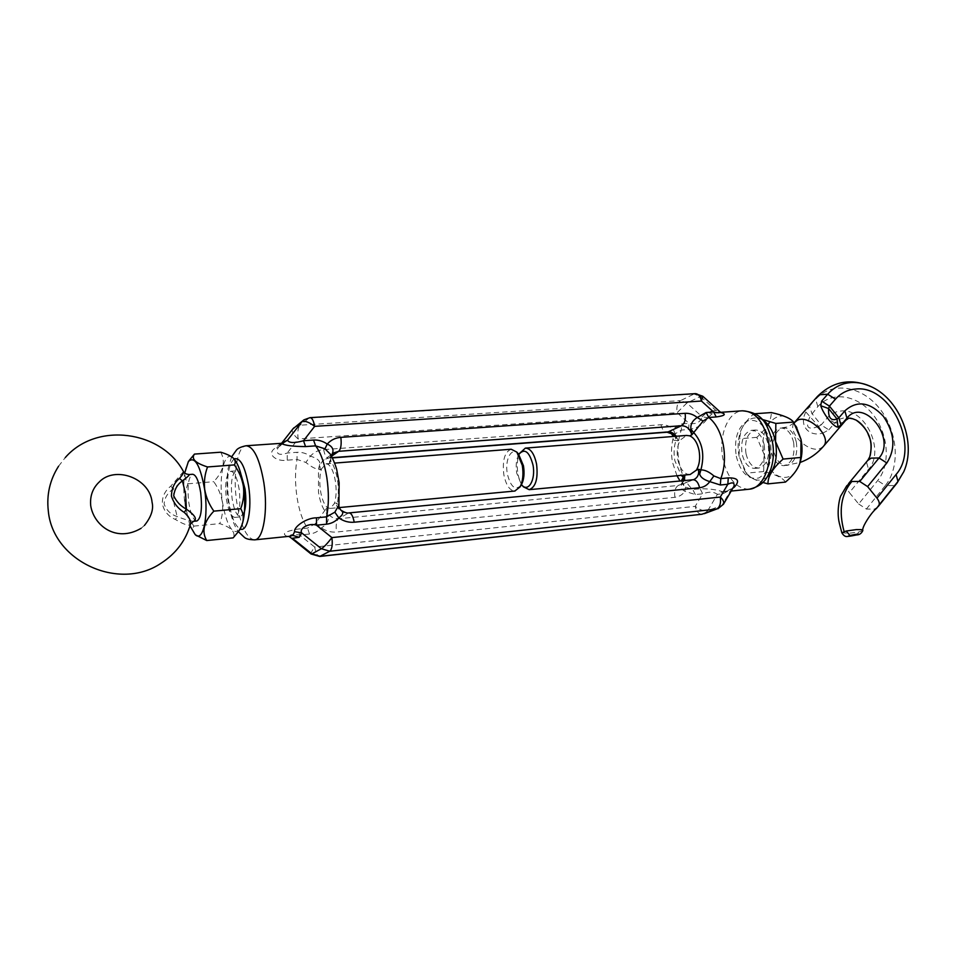 <?xml version="1.0" encoding="UTF-8"?>
<svg xmlns="http://www.w3.org/2000/svg" width="956" height="956" viewBox="0 0 956 956"><rect width="100%" height="100%" fill="white"/><g stroke="black" fill="none" stroke-linecap="round" stroke-linejoin="round"><path stroke-width="0.72" stroke-dasharray="4.78 3.58" d="M183.492 471.595L170.801 486.15C164.814 490.954 162.018 496.857 162.401 503.896C164.014 511.269 168.352 516.467 175.438 519.49C182.668 523.864 187.496 525.681 189.945 524.94L190.626 523.769M862.862 530.52L858.548 532.11L848.988 533.269L841.83 532.791M193.65 521.283C190.017 521.008 184.508 519.431 177.135 516.563C170.598 514.4 166.26 510.181 164.145 503.92C164.552 497.861 167.611 492.878 173.287 488.958L189.228 474.535M799.503 464.198C791.831 486.508 768.265 478.884 764.095 454.052C757.092 424.894 782.331 401.819 796.157 426.519M785.462 482.099C783.06 478.048 775.806 474.523 763.701 471.523L764.023 454.076L756.817 437.346C766.461 428.909 771.301 420.652 771.325 412.562M793.611 442.353C791.186 432.901 786.872 428.121 780.67 428.037C772.711 430.57 769.508 438.314 771.086 451.292C773.476 460.804 777.826 465.596 784.147 465.668C792.022 463.134 795.177 455.367 793.611 442.353M767.071 477.14C759.136 482.649 751.691 480.545 744.76 470.818L739.084 456.275C737.339 446.846 737.984 438.183 741.02 430.296C746.17 419.063 753.232 415.513 762.207 419.636M761.932 419.337C757.57 417.473 754.87 415.645 753.842 413.817C747.819 419.087 743.577 424.488 741.139 430.021L739.514 438.756L739.096 456.287L746.564 473.507C748.237 476.685 753.675 479.673 762.876 482.469M190.017 525.86L185.106 505.413C183.492 493.416 183.361 482.625 184.699 473.029M195.179 534.595L195.347 534.739C192.467 531.883 191.977 529.015 193.877 526.111C189.348 519.789 186.432 512.894 185.141 505.413C184.341 497.897 185.261 490.691 187.914 483.796C183.05 475.98 184.233 467.269 191.463 457.673M196.757 520.996C193.303 520.243 190.638 514.053 188.774 502.426C187.077 486.353 188.356 476.96 192.598 474.272M239.335 530.353C232.272 534.966 226.644 525.537 222.449 502.091C218.327 475.837 224.517 449.248 233.276 458.067M220.74 452.2C225.747 461.569 223.417 471.392 213.75 481.681C218.195 487.93 221.075 494.742 222.378 502.115C223.214 509.524 222.342 516.706 219.772 523.625C231.471 527.497 235.929 532.253 233.144 537.881M521.044 485.313C515.26 490.858 510.695 487.07 507.361 473.961C504.493 459.489 511.83 445.998 518.522 454.016M511.185 449.224C504.66 451.853 502.211 460.362 503.848 474.75C506.011 485.134 509.668 490.559 514.806 491.037M518.833 454.375L518.773 454.482C516.252 459.346 515.571 465.572 516.73 473.136L521.45 484.644M523.446 486.855C520.805 483.748 518.953 479.303 517.889 473.519C516.563 464.855 517.339 457.733 520.231 452.164M690.148 474.523L686.922 474.021C682.465 471.87 679.417 467.03 677.792 459.478C676.49 451.806 677.338 445.305 680.349 440.011L686.551 435.434M330.214 508.425L327.621 507.744C324.347 505.127 321.969 499.498 320.511 490.858C319.28 482.075 319.639 474.726 321.575 468.787L326.068 463.78L328.087 464.353C331.421 466.767 333.859 472.407 335.389 481.286C336.655 490.332 336.273 497.825 334.23 503.74L330.214 508.425L339.26 507.576M711.969 413.876L707.261 412.072L715.841 410.399L719.426 412.454L711.969 413.876L707.834 417.772C704.046 424.189 697.641 428.109 688.607 429.531L681.281 430.08L675.283 433.773L673.347 437.394C672.785 439.724 673.669 440.728 675.988 440.405L678.27 440.943L675.151 436.486L675.988 440.405C673.92 446.619 673.538 453.395 674.864 460.732L681.305 475.359M681.234 480.88L685.56 487.094L692.765 489.508L700.115 488.779C709.483 488.695 716.904 489.663 722.366 491.707L717.347 494.419C714.048 491.707 709.161 491.492 702.696 493.798L695.347 494.551L684.926 491.3C681.066 489.412 680.17 486.712 682.261 483.198L683.636 480.533M722.366 491.707L727.169 491.014L732.917 488.098M281.148 443.285L273.834 449.117C267.047 454.937 277.18 461.999 287.254 460.171L297.029 459.418L305.848 462.441C311.536 466.994 315.755 469.205 318.468 469.097L320.129 469.778L319.722 464.449C320.451 461.007 317.344 458.247 310.389 456.155C306.267 453.323 301.821 452.045 297.029 452.296L287.242 453.025C278.877 455.749 275.746 454.088 277.861 448.041L278.686 447.073L273.834 449.117M289.943 537.129C289.071 534.559 292.321 533.866 299.682 535.037L309.517 534.034C314.285 533.448 318.252 531.393 321.443 527.867C327.526 524.091 329.557 519.753 327.526 514.842L326.139 508.64L315.253 523.745L307.509 528.118L297.698 529.11C285.019 531.381 281.423 533.759 286.931 536.244L289.082 536.328M286.931 536.244L289.656 536.268M239.191 489.448C237.196 477.749 234.363 471.69 230.683 471.272C226.142 473.961 224.708 483.246 226.393 499.116C228.353 510.839 231.209 516.933 234.949 517.399C239.466 514.77 240.876 505.461 239.191 489.448M241.282 475.395C239.693 472.204 238.092 470.675 236.467 470.818C231.866 473.507 230.42 482.78 232.105 498.614C234.065 510.313 236.945 516.395 240.721 516.849L244.485 511.532M745.967 453.491C744.389 440.393 747.532 432.566 755.383 430.021C761.49 430.128 765.756 434.956 768.182 444.516C769.747 457.661 766.652 465.5 758.897 468.046C752.659 467.962 748.345 463.11 745.967 453.491M764.214 444.851C761.801 435.279 757.546 430.439 751.44 430.331C743.613 432.877 740.482 440.716 742.059 453.837C744.437 463.469 748.739 468.332 754.965 468.416C762.697 465.871 765.78 458.02 764.214 444.851M686.922 474.021L684.687 475.036M321.575 468.787L320.129 469.778C319.615 465.261 321.12 461.784 324.634 459.37L333.345 453.323C330.322 455.845 329.079 459.179 329.593 463.325L330.776 460.661L330.477 454.459L331.123 455.809L329.593 463.325L328.087 464.353M338.974 504.983L335.747 502.82L338.83 508.126L341.161 510.277M671.566 433.809C670.013 432.471 670.455 430.798 672.881 428.754L681.664 423.878L689.001 423.329C696.099 424.512 700.473 422.313 702.134 416.732L707.834 417.772M311.059 553.99C310.652 553.273 311.859 550.967 314.691 547.059L299.682 535.037L297.698 529.11M287.254 460.171L287.242 453.025L298.153 438.983C293.432 434.861 291.556 431.646 292.512 429.328L292.632 429.172M319.722 464.449L318.468 469.097L318.479 492.161C319.818 500.49 321.981 506.811 324.98 511.149L327.526 514.842M315.253 523.745L321.443 527.867C326.104 531.118 331.135 532.504 336.512 532.026L674.9 497.311C679.071 496.809 682.405 494.814 684.926 491.3L685.56 487.094M330.812 456.777L330.776 460.661C337.504 472.025 339.739 486.341 337.48 503.621L338.83 508.126M675.283 433.773L672.881 428.754C669.152 425.838 665.197 424.5 661.014 424.751L323.678 449.595C318.348 450.049 313.915 452.236 310.389 456.155L305.848 462.441M684.4 480.581L680.086 485.05L693.769 479.589L678.39 485.433L682.261 483.186L683.767 485.529L680.051 480.999M720.979 412.49L719.426 412.454M723.381 504.374L721.816 505.545L731.4 489.173L723.286 493.595L717.347 494.419L707.81 510.588C704.046 511.412 699.852 510.002 695.215 506.345L702.696 493.798L700.115 488.779M734.005 486.222L731.4 489.173L732.523 487.668L723.286 493.595M688.607 429.531L689.001 423.329L677.111 412.693C676.31 406.79 677.457 402.751 680.564 400.6L300.041 425.229C297.973 427.607 297.352 432.184 298.153 438.983L677.111 412.693L686.874 403.026L702.134 416.732L707.261 412.072M702.744 396.214L700.413 396.465L686.874 403.026L680.564 400.6L694.032 394.003L309.17 418.023L300.041 425.229L294.066 427.679M695.287 393.645L694.032 394.003L700.413 396.465L715.841 410.399L720.011 411.809M733.36 487.321L733.873 486.461M193.877 526.111L219.772 523.625M187.914 483.796L213.75 481.681M818.611 426.388C807.593 430.618 804.833 427.201 810.306 416.147L817.834 406.599C831.636 390.717 857.257 394.673 872.78 414.307C888.506 433.713 890.92 464.437 877.656 480.581L858.655 503.967L849.394 492.603L868.55 469.312C885.495 450.814 865.192 407.842 840.993 411.008C835.508 411.462 830.884 413.817 827.107 418.071L821.156 424.93L811.847 413.434L809.66 406.216L805.872 411.988L818.611 426.388L821.156 424.93L828.816 429.877L822.949 433.056L818.611 426.388M805.872 411.988C798.535 425.05 808.633 437.442 822.949 433.056M755.025 413.733L753.842 413.817M756.817 437.346L739.514 438.756M763.701 471.523L746.373 473.184M170.801 486.15L173.287 488.958L174.052 503.716L177.135 516.563L175.438 519.49M796.324 442.126C797.902 453.646 795.344 461.258 788.652 464.975L786.836 465.417C780.514 465.345 776.153 460.565 773.751 451.053C772.173 439.844 774.659 432.279 781.195 428.372L783.37 427.822C789.572 427.918 793.898 432.686 796.324 442.126M823.331 446.464L820.427 448.4C808.418 453.861 786.047 431.24 794.615 422.289L794.914 421.955M845.427 420.652L842.487 422.648L834.755 422.982L839.571 419.146L845.391 417.521L855.919 420.007M858.548 532.11L857.078 534.81M858.655 503.967L866.375 509.058L874.31 509.178L877.883 506.919M848.581 483.593L847.339 485.648C846.622 487.405 847.303 489.723 849.394 492.603M828.816 429.877L834.755 422.982L827.107 418.071M866.375 509.058L885.316 485.564L893.263 485.552L896.859 483.234M727.169 491.014L724.337 491.766L731.173 491.061M748.918 489.245C736.323 488.647 727.695 478.598 722.999 459.095C718.159 436.557 727.755 411.594 742.262 410.805M736.263 456.191C740.613 472.718 748.118 479.996 758.753 478.012C768.851 472.252 772.711 460.374 770.357 442.365C765.625 425.384 757.941 418.238 747.305 420.951C737.59 427.165 733.897 438.912 736.263 456.191M695.347 494.551L692.765 489.508C686.145 483.676 681.628 474.845 679.202 463.003C677.051 451.077 677.744 440.095 681.281 430.08L681.664 423.878M283.323 442.963L279.128 444.528M254.427 539.877C246.588 538.419 240.709 525.955 236.789 502.486C232.607 475.443 237.148 446.141 246.074 445.759L246.445 445.735M234.077 458.892C228.018 465.058 226.237 479.135 228.735 501.135C231.268 516.849 235.116 526.147 240.291 529.027M309.517 534.034L307.509 528.118C302.67 521.116 299.168 510.779 296.993 497.12C294.998 483.354 295.01 470.782 297.029 459.418L297.029 452.296M676.262 436.247L678.27 440.943L680.349 440.011M674.9 497.311C674.088 491.276 675.259 487.321 678.39 485.433L338.615 518.75L348.402 513.121C341.71 513.061 337.492 509.632 335.747 502.82L334.23 503.74M327.621 507.744L326.139 508.64C327.848 515.344 332.007 518.714 338.615 518.75C336.393 520.757 335.687 525.191 336.512 532.026M331.529 456.251L329.115 457.912L332.27 457.673M281.697 443.226L278.686 447.073L283.155 442.879M349.131 512.894L693.076 479.745M701.74 514.268C698.621 514.125 696.446 511.484 695.215 506.345L314.691 547.059C315.803 553.13 317.464 556.261 319.686 556.464M303.124 420.497L310.126 417.653M323.678 449.595C324.693 455.14 326.259 458.02 328.362 458.211L324.634 459.37L329.115 457.912L332.389 457.9M661.014 424.751C662.126 429.531 664.097 432.028 666.93 432.22M704.273 513.671L707.81 510.588L721.816 505.545L717.908 508.783M817.834 406.599L815.683 399.381C831.792 380.942 861.559 385.686 879.568 408.511C897.803 431.06 900.672 466.707 885.316 485.564L877.656 480.581M867.845 460.278L847.339 485.648M870.259 455.379L866.578 462.369L868.55 469.312M872.374 387.24C900.158 400.361 916.553 444.241 903.79 471.69M817.344 396.537L809.66 406.216M784.147 465.668L800.088 462.465M794.042 422.899L787.983 426.854L780.67 428.037M141.046 528.345L144.38 525.501M58.567 466.229L65.247 457.601M744.76 470.818L746.564 473.507M188.416 461.425L189.025 460.684M518.773 454.482L519.239 453.73M326.068 463.78L334.636 463.098M720.119 412.49L717.454 412.55L720.681 412.323M676.968 475.765L672.558 462.477C670.945 453.849 671.196 445.496 673.347 437.394L673.263 436.486M283.263 442.975L277.873 448.041M288.688 536.364L289.716 536.268M231.627 456.801L228.233 468.082C227.241 471.774 226.154 490.165 228.305 501.816C230.575 515.69 233.921 525.633 238.343 531.644M230.683 471.272L236.467 470.818M755.383 430.021L751.44 430.331M758.897 468.046L754.965 468.416M234.949 517.399L240.721 516.849M281.626 443.237L277.861 448.041"/><path stroke-width="1.43" d="M849.944 535.48C846.251 536.782 848.45 536.603 856.528 534.954C860.352 533.639 858.153 533.807 849.944 535.48L846.227 531.01L856.445 529.576L861.416 529.624L862.862 530.52C861.344 527.664 871.836 511.723 876.521 508.437L878.97 505.15C879.747 503.406 879.09 501.075 876.987 498.16L896.083 474.463L897.971 481.442L878.97 505.15M857.078 534.81L847.255 536.507C845.331 536.83 843.527 535.599 841.83 532.791L846.227 531.01M48.314 511.042C52.855 561.507 119.309 591.561 160.847 563.371C175.952 553.667 185.882 540.475 190.626 523.769C191.069 520.709 188.953 516.933 184.293 512.416C177.959 508.58 173.669 503.143 171.435 496.104C171.638 488.385 174.339 482.481 179.525 478.394C182.548 474.893 183.863 472.623 183.492 471.595C184.078 473.184 185.978 474.164 189.192 474.535C189.611 475.048 187.352 477.187 182.429 480.952C177.589 484.095 174.673 489.018 173.681 495.722C176.43 501.649 180.66 506.13 186.384 509.142C194.988 515.212 197.414 519.251 193.65 521.283L196.757 520.996M796.157 426.519L801.02 439.425C802.622 447.587 802.299 455.307 800.064 462.561L799.503 464.198M755.025 413.733L771.325 412.562C783.502 415.274 790.899 418.453 793.528 422.086L801.009 439.413L800.793 457.458L799.778 463.361C797.627 469.635 792.859 475.885 785.462 482.099L767.955 483.867C767.811 476.303 772.854 468.034 783.107 459.083L775.543 441.553L775.854 423.436L761.932 419.337M896.083 474.463C920.377 447.289 890.861 384.814 855.728 389.032C847.733 389.618 840.981 393 835.46 399.19L829.426 406.109L828.601 408.559C828.123 417.736 830.931 421.214 837.014 418.991L838.03 427.117L840.981 425.073L846.932 418.119L845.427 420.652M838.03 427.117C833.955 427.475 823.582 414.677 820.738 405.726L821.646 401.126L827.693 394.231C834.122 387.084 841.973 383.189 851.246 382.543C858.297 382.149 865.335 383.715 872.374 387.24C900.731 400.97 916.589 443.345 903.79 471.69L897.122 482.911L878.158 506.584M762.207 419.636C768.672 423.616 773.093 430.917 775.471 441.564C777.969 457.422 775.161 469.276 767.071 477.14M762.876 482.469L767.955 483.867M184.699 473.029L188.416 461.425C194.833 455.833 200.246 465.202 204.644 489.508C208.79 516.658 203.007 542.757 195.179 534.595L190.017 525.86M189.025 460.684L194.462 454.088C191.009 458.808 195.371 463.098 207.536 466.958C204.799 474.128 203.855 481.645 204.715 489.496C206.09 497.311 209.137 504.517 213.857 511.137C203.771 521.785 201.393 531.596 206.735 540.546L195.55 534.918M189.228 474.535L192.598 474.272C196.04 474.714 198.74 480.856 200.7 492.722C202.385 508.939 201.13 518.355 196.912 520.984M233.276 458.067L233.407 458.199C237.853 462.871 241.199 472.228 243.433 486.257C245.883 506.357 244.736 520.769 239.992 529.481L239.335 530.353M206.735 540.546L233.144 537.881L238.175 531.871C243.983 523.565 244.844 515.834 240.745 508.676C243.398 501.458 244.282 493.989 243.386 486.245C242.011 478.55 239 471.439 234.351 464.903C235.785 462.632 235.451 460.374 233.348 458.139C230.731 455.904 226.524 453.921 220.74 452.2L194.462 454.088M518.522 454.016L523.47 465.811C524.641 473.423 523.984 479.661 521.522 484.537L521.044 485.313M514.806 491.037L520.052 486.927C522.884 481.334 523.637 474.152 522.299 465.405L516.837 452.104L511.185 449.224L334.636 463.098M521.45 484.644L521.57 484.788C528.13 493.069 535.946 479.9 532.994 464.998C529.325 451.471 524.605 447.934 518.833 454.375M519.239 453.73L525.358 448.113C530.568 448.34 534.308 453.694 536.579 464.186C538.216 478.586 535.754 487.082 529.206 489.675L523.446 486.855L521.761 485.003M525.609 448.089L686.551 435.434L689.682 435.828C694.211 437.824 697.33 442.676 699.039 450.395C700.378 458.283 699.481 464.879 696.35 470.173L690.148 474.523L529.206 489.675M732.917 488.098L734.22 487.273C740.123 480.868 738.14 477.749 728.281 477.892L727.827 484.25C732.643 481.955 734.71 482.613 734.005 486.222L733.873 486.461M283.155 442.879L287.541 440.178L281.231 443.333L246.445 445.735M289.082 536.328L311.059 553.99L319.686 556.464L701.74 514.268M289.656 536.268L292.859 535.396L294.591 531.667C293.564 526.935 306.482 517.722 316.508 517.829L316.472 525.191C309.35 522.538 298.965 528.25 301.63 532.862L299.156 537.308L292.859 535.396M310.126 417.653L695.287 393.645C698.227 393.741 700.282 396.202 701.441 401.042L713.582 411.988C718.052 413.076 720.191 413.016 720.011 411.809L702.744 396.214L701.441 401.042L314.644 426.352C308.931 421.99 304.677 420.473 301.893 421.799L287.541 440.178C288.975 443.094 294.293 443.285 303.506 440.74L305.55 446.583C292.44 446.476 284.338 445.4 281.231 443.333M244.485 511.532C246.051 505.461 246.23 497.933 245.035 488.958L241.282 475.395M684.687 475.036L681.234 480.88M706.125 412.514L708.79 417.485L716.259 416.947L713.582 411.988L706.125 412.514L697.211 417.485C692.299 420.724 690.232 424.655 690.997 429.292L691.821 434.872L703.138 421.046L708.79 417.485C715.745 423.018 720.549 431.981 723.19 444.397C725.485 456.968 724.696 468.38 720.8 478.621L713.881 475.933C709.161 471.822 704.835 469.814 700.891 469.91L698.513 469.288L699.708 474.08C700.449 477.211 703.795 479.733 709.746 481.621L720.358 484.991L727.827 484.25L720.286 497.072C723.25 499.845 724.313 502.223 723.489 504.206L723.381 504.374M334.851 512.177L338.759 517.889C343.061 514.937 343.861 512.404 341.173 510.277C341.555 511.568 338.293 506.465 338.926 505.33L339.129 482.672L336.763 469.85C336.56 468.56 333.62 459.549 330.226 454.04L324.98 448.818L315.611 445.866C320.69 452.475 324.431 462.991 326.821 477.438C328.96 492.065 328.888 505.198 326.594 516.849L334.851 512.177L338.974 504.983M281.626 443.237L292.859 428.957L303.924 419.863L310.031 417.653C312.086 417.844 313.628 420.748 314.644 426.352L303.506 440.74L313.532 440.035C318.432 439.784 322.997 441.134 327.239 444.062C333.07 446.679 334.457 450.479 331.385 455.486M713.881 475.933L709.746 481.621C707.201 485.206 703.807 487.249 699.577 487.739L354.21 522.215C348.701 522.681 343.551 521.247 338.759 517.889C335.52 521.498 331.445 523.589 326.558 524.187L316.472 525.191L331.899 537.607C327.657 543.199 324.156 546.904 321.407 548.72L301.63 532.862L294.591 531.667M299.156 537.308L292.44 538.264L311.931 553.835L311.059 553.99M676.262 436.247C674.016 433.247 671.291 431.813 668.113 431.921L681.556 425.707L338.687 451.304C340.945 448.985 341.662 444.337 340.838 437.358C335.377 437.812 330.836 440.047 327.239 444.062L324.98 448.818M716.259 416.947C724.995 415.705 726.572 414.211 720.979 412.49M681.305 475.359L683.062 477.152L683.636 480.533L684.795 475.335M675.008 436.342L671.578 433.809L667.073 432.208L668.113 431.921L332.27 457.673M734.22 487.273L733.36 487.321M690.997 429.292L693.602 432.482C702.445 442.174 704.871 454.65 700.891 469.91L699.708 474.08M340.838 437.358L685.117 413.315C689.372 413.088 693.399 414.474 697.211 417.485L703.138 421.046M207.536 466.958L234.351 464.903M213.857 511.137L240.745 508.676M821.646 401.126L829.426 406.109L838.866 417.808L837.014 418.991L828.601 408.559L820.738 405.726M800.793 457.458L783.107 459.083M793.528 422.086L775.854 423.436M184.293 512.416L186.384 509.142L185.619 494.001L182.429 480.952L179.525 478.394M794.042 422.899L797.495 420.186C809.182 414.271 832.186 437.107 823.618 446.129L823.331 446.464M840.981 425.073L838.866 417.808L844.853 410.853C856.958 400.098 869.781 401.89 883.332 416.242C894.72 433.056 895.892 448.639 886.845 462.991L879.054 457.972L871.119 458.127L867.57 460.601L848.581 483.593M886.845 462.991L867.606 486.592L859.755 481.466L879.054 457.972C896.788 438.29 863.686 396.919 846.932 418.119L844.853 410.853M862.862 530.52C861.487 533.436 859.456 534.894 856.767 534.918L856.528 534.954M859.755 481.466L851.82 481.489C841.053 494.288 838.484 510.97 844.112 531.548M851.82 481.489L846.717 485.851L840.922 495.674C840.455 495.351 836.106 510.074 839.344 523.195L841.83 532.791M794.914 421.955L817.045 396.871L819.961 394.72L827.693 394.231L835.46 399.19M720.681 412.323L742.262 410.805C754.607 411.044 763.27 420.987 768.242 440.644C773.273 463.505 763.402 488.217 749.504 489.185L748.918 489.245M728.281 477.892L720.8 478.621L720.358 484.991M284.649 441.648L283.323 442.963M231.627 456.801L236.55 449.965C238.044 448.185 241.223 446.775 246.074 445.759C253.746 446.536 259.674 458.844 263.856 482.684C268.23 510.444 263.354 539.543 254.774 539.841L254.427 539.877M240.291 529.027C247.496 532.576 252.253 509.273 248.632 486.269C245.059 466.313 240.195 457.183 234.077 458.892M313.532 440.035L315.611 445.866L305.55 446.583M689.682 435.828L691.821 434.872C690.16 428.981 686.743 425.922 681.556 425.707C684.759 423.58 685.942 419.457 685.117 413.315M693.076 479.745L693.769 479.589C697.617 477.797 699.195 474.367 698.513 469.288L696.35 470.173M684.4 480.581L684.843 475.024M316.508 517.829L326.594 516.849L326.558 524.187M331.278 455.797L334.146 452.762L338.687 451.304L331.529 456.251M303.124 420.497L292.859 428.957L281.697 443.226M704.273 513.671L716.534 509.082C719.868 507.242 721.111 503.238 720.286 497.072L331.899 537.607C332.736 544.753 332.031 549.294 329.76 551.242L321.407 548.72L311.931 553.835L320.164 556.296L701.883 514.256L716.534 509.082L329.76 551.242L319.686 556.464M334.146 452.762L333.321 453.335L334.146 452.762M666.93 432.22L332.389 457.9M699.577 487.739C698.298 482.469 696.076 479.804 692.921 479.757L349.131 512.894M354.21 522.215C353.075 516.18 351.342 513.073 349.024 512.894C347.422 513.444 344.805 512.571 341.161 510.277M896.859 483.234L903.79 471.69M867.606 486.592L876.987 498.16M855.919 420.007L856.122 420.102C869.04 429.423 873.581 441.672 869.745 456.86L867.845 460.278M800.088 462.465C809.374 459.083 817.225 453.634 823.618 446.129L845.725 420.305L848.295 418.537C849.048 417.688 851.653 418.214 856.122 420.102C860.651 422.695 864.463 426.866 867.534 432.626C869.948 439.067 872.589 441.708 870.259 455.379M144.38 525.501C151.215 516.957 153.773 509.225 152.076 502.282C149.865 477.94 114.935 465.5 99.233 481.991C92.648 488.229 89.816 496.152 90.724 505.772C93.796 525.274 115.939 543.044 141.046 528.345M48.302 510.898C46.474 494.754 49.891 479.864 58.567 466.229M800.064 462.561L799.778 463.361M65.247 457.601C96.711 421.297 161.743 430.762 183.492 471.595M518.714 454.243L516.837 452.104M731.173 491.061L749.504 489.185C764.37 485.385 766.879 477.976 770.62 469.731C773.667 460.684 774.217 451.113 772.281 441.015C767.345 425.982 764.406 412.705 742.262 410.805M281.148 443.285L283.263 442.975M289.716 536.268L254.774 539.841C249.707 539.758 246.301 538.993 244.569 537.535L238.343 531.644M294.066 427.679L292.632 429.172M288.688 536.364L289.943 537.129M676.968 475.765L680.051 480.999M717.908 508.783L723.489 504.206L734.005 486.222M702.744 396.214L695.287 393.645M673.263 436.486L671.566 433.809M720.011 411.809L721.254 412.61L720.119 412.49M339.26 507.576L515.045 491.014M521.522 484.537L520.052 486.927M239.992 529.481L238.175 531.871M817.344 396.537C833.285 380.858 851.629 377.763 872.374 387.24M796.838 427.726L795.882 426.053M190.626 523.769L193.65 521.283"/></g></svg>
